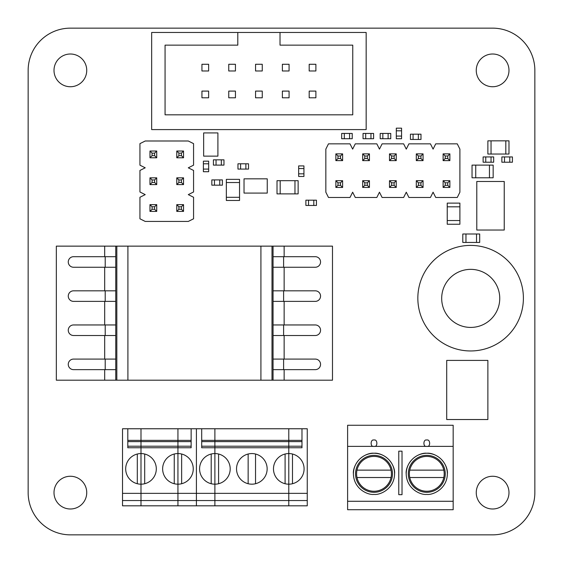 <?xml version="1.0" encoding="UTF-8"?>
<svg xmlns="http://www.w3.org/2000/svg" width="563" height="563" viewBox="0 0 563 563"><rect width="100%" height="100%" fill="white"/><g stroke="black" fill="none" stroke-linecap="round" stroke-linejoin="round"><path stroke-width="0.84" d="M28.15 492.625A42.239 42.239 0 0 0 70.375 534.85L492.625 534.85A42.239 42.239 0 0 0 534.85 492.625L534.85 70.375A42.239 42.239 0 0 0 492.625 28.15L70.375 28.15A42.239 42.239 0 0 0 28.15 70.375L28.15 492.625M86.737 492.625A16.362 16.362 0 0 0 62.19 478.451A16.362 16.362 0 0 0 62.19 506.799A16.362 16.362 0 0 0 86.737 492.625M86.737 70.375A16.362 16.362 0 0 0 62.19 56.201A16.362 16.362 0 0 0 62.19 84.549A16.362 16.362 0 0 0 86.737 70.375M508.987 492.625A16.362 16.362 0 0 0 484.44 478.451A16.362 16.362 0 0 0 484.44 506.799A16.362 16.362 0 0 0 508.987 492.625M508.987 70.375A16.362 16.362 0 0 0 484.44 56.201A16.362 16.362 0 0 0 484.44 84.549A16.362 16.362 0 0 0 508.987 70.375M214.468 185.171L219.746 185.171L219.746 179.9L214.468 179.9L214.468 185.171L214.468 179.9L211.829 179.9L211.829 185.171L214.468 185.171M222.385 179.9L219.746 179.9L219.746 185.171L222.385 185.171L222.385 179.9M273.055 324.957L273.055 380.201L332.487 380.201L332.487 246.137L273.055 246.137L273.055 324.957L315.28 324.957A5.278 5.278 0 0 1 320.558 330.235A5.278 5.278 0 0 1 315.28 335.513L273.055 335.513M273.055 290.825L315.28 290.825A5.278 5.278 0 0 1 320.558 296.103A5.278 5.278 0 0 1 315.28 301.381L273.055 301.381M283.611 301.381L283.611 290.825M273.055 359.088L315.28 359.088A5.278 5.278 0 0 1 320.558 364.367A5.278 5.278 0 0 1 315.28 369.645L273.055 369.645M273.055 256.693L315.28 256.693A5.278 5.278 0 0 1 320.558 261.971A5.278 5.278 0 0 1 315.28 267.249L273.055 267.249M115.767 335.513L115.767 301.381L104.683 301.381L104.683 324.957L73.542 324.957A5.278 5.278 0 0 0 68.264 330.235A5.278 5.278 0 0 0 73.542 335.513L104.683 335.513L104.683 359.088L115.767 359.088L115.767 335.513L104.683 335.513M105.211 324.957L105.211 335.513M115.767 301.381L115.767 267.249L104.683 267.249L104.683 290.825L73.542 290.825A5.278 5.278 0 0 0 68.264 296.103A5.278 5.278 0 0 0 73.542 301.381L104.683 301.381M105.211 290.825L105.211 301.381M104.683 324.957L115.767 324.957M104.683 290.825L115.767 290.825M115.767 369.645L104.683 369.645L104.683 380.201L115.767 380.201L115.767 359.088M115.767 256.693L115.767 246.137L104.683 246.137L104.683 256.693L115.767 256.693L115.767 267.249M105.211 256.693L105.211 267.249M105.211 359.088L105.211 369.645M283.611 369.645L283.611 359.088M283.611 267.249L283.611 256.693M283.611 335.513L283.611 324.957M104.683 369.645L73.542 369.645A5.278 5.278 0 0 1 68.264 364.367A5.278 5.278 0 0 1 73.542 359.088L104.683 359.088M104.683 267.249L73.542 267.249A5.278 5.278 0 0 1 68.264 261.971A5.278 5.278 0 0 1 73.542 256.693L104.683 256.693M104.683 380.201L56.335 380.201L56.335 246.137L104.683 246.137M115.767 380.201L116.822 380.201L116.822 246.137L116.822 380.201L273.055 380.201M127.907 380.201L127.907 246.137L115.767 246.137M273.055 246.137L271.999 246.137L271.999 380.201L271.999 246.137L260.915 246.137L260.915 380.201M127.907 246.137L260.915 246.137M191.139 446.206L177.943 446.206L177.943 447.761L140.996 447.761L140.996 505.82L177.943 505.82L177.943 484.18A15.307 15.307 0 0 0 193.25 468.873A15.307 15.307 0 0 0 177.943 453.567L177.943 447.761L191.139 447.761L191.139 428.76L177.943 428.76L177.943 440.372L191.139 440.372M301.979 446.206L288.784 446.206L288.784 447.761L214.89 447.761L214.89 484.18A15.307 15.307 0 0 0 230.197 468.873A15.307 15.307 0 0 0 214.89 453.567L214.89 505.82L177.943 505.82L177.943 493.35L196.417 493.35L196.417 505.82L196.417 500.542L214.89 500.542L214.89 505.82L307.257 505.82L307.257 493.35L288.784 493.35L288.784 484.18A15.307 15.307 0 0 0 304.09 468.873A15.307 15.307 0 0 0 288.784 453.567L288.784 447.761L301.979 447.761L301.979 428.76L288.784 428.76L288.784 440.372L301.979 440.372M127.801 441.624L140.996 441.624L140.996 428.76L177.943 428.76L177.943 484.18L177.943 453.567A15.307 15.307 0 0 0 162.637 468.873A15.307 15.307 0 0 0 177.943 484.18L177.943 493.35L140.996 493.35L140.996 500.542L196.417 500.542L196.417 428.76L196.417 493.35L214.89 493.35L214.89 500.542L288.784 500.542L288.784 493.35L214.89 493.35L214.89 484.18A15.307 15.307 0 0 1 199.584 468.873A15.307 15.307 0 0 1 214.89 453.567L214.89 446.206L201.695 446.206M127.801 440.372L177.943 440.372L177.943 441.624L140.996 441.624L140.996 446.206L140.996 428.76L127.801 428.76L127.801 447.761L140.996 447.761L140.996 446.206L177.943 446.206L177.943 441.624L191.139 441.624M181.638 454.017L181.638 483.73M201.695 441.624L214.89 441.624L214.89 428.76L191.139 428.76M144.691 483.73L144.691 454.017M174.248 483.73L174.248 454.017M127.801 446.206L140.996 446.206L140.996 453.567A15.307 15.307 0 0 0 125.69 468.873A15.307 15.307 0 0 0 140.996 484.18A15.307 15.307 0 0 0 156.303 468.873A15.307 15.307 0 0 0 140.996 453.567L140.996 493.35L122.523 493.35L122.523 428.76L127.801 428.76M137.302 483.73L137.302 454.017M140.996 500.542L140.996 505.82L122.523 505.82L122.523 500.542L140.996 500.542M122.523 500.542L122.523 493.35M201.695 428.76L201.695 447.761L214.89 447.761L214.89 441.624L214.89 446.206L288.784 446.206L288.784 441.624L214.89 441.624L214.89 428.76L288.784 428.76L288.784 484.18L288.784 453.567A15.307 15.307 0 0 0 273.477 468.873A15.307 15.307 0 0 0 288.784 484.18L288.784 505.82L288.784 500.542L307.257 500.542M201.695 440.372L288.784 440.372L288.784 441.624L301.979 441.624M301.979 428.76L307.257 428.76L307.257 493.35M292.478 454.017L292.478 483.73M255.532 483.73L255.532 454.017M285.089 483.73L285.089 454.017M218.585 483.73L218.585 454.017M248.142 483.73L248.142 454.017M236.53 468.873A15.307 15.307 0 0 0 259.494 482.125A15.307 15.307 0 0 0 259.494 455.615A15.307 15.307 0 0 0 236.53 468.873M211.195 483.73L211.195 454.017M267.249 193.088L244.025 193.088L244.025 178.837L267.249 178.837L267.249 193.088M217.902 132.924L217.902 156.141L203.651 156.141L203.651 132.924L217.902 132.924M316.441 200.175L313.802 200.175L313.802 205.453L316.441 205.453L316.441 200.175M308.524 200.175L305.885 200.175L305.885 205.453L308.524 205.453L308.524 200.175L308.524 205.453L313.802 205.453L313.802 200.175L308.524 200.175M223.968 159.836L221.329 159.836L221.329 165.114L223.968 165.114L223.968 159.836M216.051 159.836L213.412 159.836L213.412 165.114L216.051 165.114L216.051 159.836L216.051 165.114L221.329 165.114L221.329 159.836L216.051 159.836M208.662 171.715L208.662 169.076L203.384 169.076L203.384 171.715L208.662 171.715M208.662 163.798L208.662 161.159L203.384 161.159L203.384 163.798L208.662 163.798L203.384 163.798L203.384 169.076L208.662 169.076L208.662 163.798M298.657 173.826L303.929 173.826L303.929 168.548L298.657 168.548L298.657 176.465L303.929 176.465L303.929 173.826L298.657 173.826M303.929 168.548L303.929 165.909L298.657 165.909L298.657 168.548L303.929 168.548M240.598 163.798L237.959 163.798L237.959 169.076L240.598 169.076L240.598 163.798L240.598 169.076L245.869 169.076L245.869 163.798L240.598 163.798M248.515 163.798L245.876 163.798L245.876 169.076L248.515 169.076L248.515 163.798M365.683 133.445L363.044 133.445L363.044 138.723L365.683 138.723L365.683 133.445L365.683 138.723L373.6 138.723L373.6 133.445L370.961 133.445L370.961 138.723L370.961 133.445L365.683 133.445M390.757 133.445L388.118 133.445L388.118 138.723L390.757 138.723L390.757 133.445M382.84 133.445L380.201 133.445L380.201 138.723L382.84 138.723L382.84 133.445L382.84 138.723L388.118 138.723L388.118 133.445L382.84 133.445M401.574 138.723L401.574 136.084L396.303 136.084L396.303 138.723L401.574 138.723M401.574 130.806L401.574 128.167L396.303 128.167L396.303 130.806L401.574 130.806L396.303 130.806L396.303 136.084L401.574 136.084L401.574 130.806M420.99 134.177L418.351 134.177L418.351 139.455L420.99 139.455L420.99 134.177M413.073 134.177L410.434 134.177L410.434 139.455L413.073 139.455L413.073 134.177L413.073 139.455L418.351 139.455L418.351 134.177L413.073 134.177M181.427 209.295L181.427 206.762L183.538 204.65L183.538 211.406L176.782 211.406L178.893 209.295L181.427 209.295L183.538 211.406M181.427 206.762L178.893 206.762L176.782 204.65L183.538 204.65M178.893 206.762L178.893 209.295M176.782 211.406L176.782 204.65L176.782 211.406M154.614 209.295L154.614 206.762L156.725 204.65L156.725 211.406L149.969 211.406L152.08 209.295L154.614 209.295L156.725 211.406M154.614 206.762L152.08 206.762L149.969 204.65L156.725 204.65M152.08 206.762L152.08 209.295M149.969 211.406L149.969 204.65L149.969 211.406M181.427 182.482L181.427 179.949L183.538 177.838L183.538 184.594L176.782 184.594L178.893 182.482L181.427 182.482L183.538 184.594M181.427 179.949L178.893 179.949L176.782 177.838L183.538 177.838M178.893 179.949L178.893 182.482M176.782 184.594L176.782 177.838L176.782 184.594M154.614 182.482L154.614 179.949L156.725 177.838L156.725 184.594L149.969 184.594L152.08 182.482L154.614 182.482L156.725 184.594M154.614 179.949L152.08 179.949L149.969 177.838L156.725 177.838M152.08 179.949L152.08 182.482M149.969 184.594L149.969 177.838L149.969 184.594M181.427 155.669L181.427 153.136L183.538 151.025L183.538 157.781L176.782 157.781L178.893 155.669L181.427 155.669L183.538 157.781M181.427 153.136L178.893 153.136L176.782 151.025L183.538 151.025M178.893 153.136L178.893 155.669M176.782 157.781L176.782 151.025L176.782 157.781M154.614 155.669L154.614 153.136L156.725 151.025L156.725 157.781L149.969 157.781L152.08 155.669L154.614 155.669L156.725 157.781M154.614 153.136L152.08 153.136L149.969 151.025L156.725 151.025M152.08 153.136L152.08 155.669M149.969 157.781L149.969 151.025L149.969 157.781M193.566 143.635L193.566 165.17L188.288 167.809L193.566 170.448L193.566 191.983L188.288 194.622L193.566 197.261L193.566 218.796L188.288 221.435L145.219 221.435L139.941 218.796L139.941 197.261L145.219 194.622L139.941 191.983L139.941 170.448L145.219 167.809L139.941 165.17L139.941 143.635L145.219 140.996L188.288 140.996L193.566 143.635M447.761 155.986L445.227 155.986L443.116 153.875L449.872 153.875L449.872 160.631L447.761 158.52L447.761 155.986L449.872 153.875M445.227 155.986L445.227 158.52L443.116 160.631L443.116 153.875M445.227 158.52L447.761 158.52M449.872 160.631L443.116 160.631L449.872 160.631M447.761 182.799L445.227 182.799L443.116 180.688L449.872 180.688L449.872 187.444L447.761 185.333L447.761 182.799L449.872 180.688M445.227 182.799L445.227 185.333L443.116 187.444L443.116 180.688M445.227 185.333L447.761 185.333M449.872 187.444L443.116 187.444L449.872 187.444M420.948 155.986L418.415 155.986L416.303 153.875L423.059 153.875L423.059 160.631L420.948 158.52L420.948 155.986L423.059 153.875M418.415 155.986L418.415 158.52L416.303 160.631L416.303 153.875M418.415 158.52L420.948 158.52M423.059 160.631L416.303 160.631L423.059 160.631M420.948 182.799L418.415 182.799L416.303 180.688L423.059 180.688L423.059 187.444L420.948 185.333L420.948 182.799L423.059 180.688M418.415 182.799L418.415 185.333L416.303 187.444L416.303 180.688M418.415 185.333L420.948 185.333M423.059 187.444L416.303 187.444L423.059 187.444M394.135 155.986L391.602 155.986L389.49 153.875L396.246 153.875L396.246 160.631L394.135 158.52L394.135 155.986L396.246 153.875M391.602 155.986L391.602 158.52L389.49 160.631L389.49 153.875M391.602 158.52L394.135 158.52M396.246 160.631L389.49 160.631L396.246 160.631M394.135 182.799L391.602 182.799L389.49 180.688L396.246 180.688L396.246 187.444L394.135 185.333L394.135 182.799L396.246 180.688M391.602 182.799L391.602 185.333L389.49 187.444L389.49 180.688M391.602 185.333L394.135 185.333M396.246 187.444L389.49 187.444L396.246 187.444M367.322 155.986L364.789 155.986L362.678 153.875L369.434 153.875L369.434 160.631L367.322 158.52L367.322 155.986L369.434 153.875M364.789 155.986L364.789 158.52L362.678 160.631L362.678 153.875M364.789 158.52L367.322 158.52M369.434 160.631L362.678 160.631L369.434 160.631M367.322 182.799L364.789 182.799L362.678 180.688L369.434 180.688L369.434 187.444L367.322 185.333L367.322 182.799L369.434 180.688M364.789 182.799L364.789 185.333L362.678 187.444L362.678 180.688M364.789 185.333L367.322 185.333M369.434 187.444L362.678 187.444L369.434 187.444M340.509 155.986L337.976 155.986L335.865 153.875L342.621 153.875L342.621 160.631L340.509 158.52L340.509 155.986L342.621 153.875M337.976 155.986L337.976 158.52L335.865 160.631L335.865 153.875M337.976 158.52L340.509 158.52M342.621 160.631L335.865 160.631L342.621 160.631M340.509 182.799L337.976 182.799L335.865 180.688L342.621 180.688L342.621 187.444L340.509 185.333L340.509 182.799L342.621 180.688M337.976 182.799L337.976 185.333L335.865 187.444L335.865 180.688M337.976 185.333L340.509 185.333M342.621 187.444L335.865 187.444L342.621 187.444M328.475 143.846L350.01 143.846L352.649 149.125L355.288 143.846L376.823 143.846L379.462 149.125L382.101 143.846L403.636 143.846L406.275 149.125L408.914 143.846L430.449 143.846L433.088 149.125L435.727 143.846L457.262 143.846L459.901 149.125L459.901 192.194L457.262 197.472L435.727 197.472L433.088 192.194L430.449 197.472L408.914 197.472L406.275 192.194L403.636 197.472L382.101 197.472L379.462 192.194L376.823 197.472L355.288 197.472L352.649 192.194L350.01 197.472L328.475 197.472L325.836 192.194L325.836 149.125L328.475 143.846M470.717 327.42A29.03 29.03 0 0 0 495.862 283.872A29.03 29.03 0 0 0 445.579 283.872A29.03 29.03 0 0 0 470.717 327.42M470.619 350.96A52.781 52.781 0 0 0 516.327 271.788A52.781 52.781 0 0 0 424.91 271.788A52.781 52.781 0 0 0 470.619 350.96M465.967 233.997L462.8 233.997L462.8 242.442L465.967 242.442L465.967 233.997L476.523 233.997L476.523 242.442L479.697 242.442L479.697 233.997L476.523 233.997L476.523 242.442L465.967 242.442L465.967 233.997M391.025 477.523A17.418 17.418 -0 0 1 356.984 477.523L391.025 477.523A17.418 17.418 180 0 0 374.001 456.41A17.418 17.418 -0 0 1 391.025 470.133L356.984 470.133A17.418 17.418 180 0 0 356.984 477.523L391.025 477.523M356.984 470.133A17.418 17.418 -0 0 1 374.001 456.41A17.418 17.418 180 0 0 356.984 470.133M409.083 468.557A18.473 18.473 180 0 0 426.782 492.301A18.473 18.473 -0 0 1 408.309 473.828A18.473 18.473 -0 0 1 426.782 455.354A18.473 18.473 -0 0 1 445.256 473.828A18.473 18.473 -0 0 1 426.782 492.301A18.473 18.473 180 0 0 445.256 473.828M356.302 468.557A18.473 18.473 180 0 0 374.001 492.301A18.473 18.473 -0 0 1 355.527 473.828A18.473 18.473 -0 0 1 374.001 455.354A18.473 18.473 -0 0 1 392.474 473.828A18.473 18.473 -0 0 1 374.001 492.301A18.473 18.473 180 0 0 392.474 473.828M373.776 446.382A3.174 3.174 180 0 0 374.233 446.382C377.921 447.198 377.625 438.957 374.001 440.041C370.384 438.957 370.081 447.198 373.776 446.382L347.61 446.382L347.61 425.269L453.173 425.269L453.173 446.382L427.014 446.382C430.702 447.198 430.406 438.957 426.782 440.041C423.165 438.957 422.862 447.198 426.557 446.382A3.174 3.174 180 0 0 427.014 446.382M398.766 494.666L402.024 494.666L402.024 451.16L398.766 451.16L398.766 494.666L402.024 494.666M347.61 501.274L453.173 501.274L453.173 509.719L347.61 509.719L347.61 446.382M453.173 501.274L453.173 446.382M426.557 446.382L374.233 446.382M409.765 470.133A17.418 17.418 -0 0 1 426.782 456.41A17.418 17.418 180 0 0 409.765 477.523L443.806 477.523A17.418 17.418 180 0 0 426.782 456.41A17.418 17.418 -0 0 1 443.806 470.133L409.765 470.133M426.782 491.246A17.418 17.418 -0 0 1 409.765 477.523L443.806 477.523A17.418 17.418 -0 0 1 426.782 491.246M459.901 220.541L447.233 220.541L447.233 206.818L459.901 206.818L459.901 220.541L447.233 220.541L447.233 224.236L459.901 224.236L459.901 220.541M459.901 206.811L459.901 203.116L447.233 203.116L447.233 206.811L459.901 206.811M485.763 162.214L491.042 162.214L491.042 156.936L485.763 156.936L485.763 162.214L485.763 156.936L483.124 156.936L483.124 162.214L485.763 162.214M493.681 156.936L491.042 156.936L491.042 162.214L493.681 162.214L493.681 156.936M475.735 177.788L475.735 165.121L489.458 165.121L489.458 177.788L475.735 177.788L475.735 165.121L472.04 165.121L472.04 177.788L475.735 177.788M489.458 177.788L493.153 177.788L493.153 165.121L489.458 165.121L489.458 177.788M476.791 230.035L476.791 181.476L504.237 181.476L504.237 230.035L476.791 230.035M309.186 70.98L315.885 70.98L315.885 64.281L309.186 64.281L309.186 70.98M309.186 97.793L315.885 97.793L315.885 91.093L309.186 91.093L309.186 97.793M282.373 97.793L289.072 97.793L289.072 91.093L282.373 91.093L282.373 97.793M282.373 70.98L289.072 70.98L289.072 64.281L282.373 64.281L282.373 70.98M255.56 70.98L262.259 70.98L262.259 64.281L255.56 64.281L255.56 70.98M255.56 97.793L262.259 97.793L262.259 91.093L255.56 91.093L255.56 97.793M228.747 97.793L235.447 97.793L235.447 91.093L228.747 91.093L228.747 97.793M228.747 70.98L235.447 70.98L235.447 64.281L228.747 64.281L228.747 70.98M201.934 70.98L208.634 70.98L208.634 64.281L201.934 64.281L201.934 70.98M201.934 97.793L208.634 97.793L208.634 91.093L201.934 91.093L201.934 97.793M280.022 32.478L237.797 32.478L237.797 45.146L165.065 45.146L165.065 114.817L352.755 114.817L352.755 45.146L280.022 45.146L280.022 32.478L366.161 32.478L366.161 129.596L151.658 129.596L151.658 32.478L237.797 32.478M226.347 197.31L239.542 197.31L239.542 182.532L226.347 182.532L226.347 200.477L239.542 200.477L239.542 197.31M226.347 182.532L226.347 179.365L239.542 179.365L239.542 182.532M344.31 133.445L341.671 133.445L341.671 138.723L344.31 138.723L344.31 133.445L344.31 138.723L352.227 138.723L352.227 133.445L349.588 133.445L349.588 138.723L349.588 133.445L344.31 133.445M504.504 156.936L501.865 156.936L501.865 162.214L504.504 162.214L504.504 156.936L504.504 162.214L509.775 162.214L509.775 156.936L504.504 156.936M512.421 156.936L509.782 156.936L509.782 162.214L512.421 162.214L512.421 156.936M487.875 419.526L446.705 419.526L446.705 360.411L487.875 360.411L487.875 419.526M505.82 154.037L505.82 140.841L491.042 140.841L491.042 154.037L508.987 154.037L508.987 140.841L505.82 140.841M491.042 154.037L487.875 154.037L487.875 140.841L491.042 140.841M298.13 193.883L294.963 193.883L294.963 180.688L298.13 180.688L298.13 193.883M280.184 193.883L277.017 193.883L277.017 180.688L280.184 180.688L280.184 193.883L294.963 193.883M294.963 180.688L280.184 180.688M284.139 324.957L284.139 301.381M284.139 359.088L284.139 335.513M284.139 380.201L284.139 369.645M284.139 256.693L284.139 246.137M284.139 290.825L284.139 267.249M426.782 453.243C420.765 452.413 406.479 458.592 406.197 473.828C406.479 489.064 420.765 495.236 426.782 494.413C432.806 495.236 447.092 489.064 447.367 473.828C447.092 458.592 432.806 452.413 426.782 453.243M374.001 453.243C367.984 452.413 353.698 458.592 353.416 473.828C353.698 489.064 367.984 495.236 374.001 494.413C380.025 495.236 394.311 489.064 394.586 473.828C394.311 458.592 380.025 452.413 374.001 453.243M406.197 473.828C405.374 467.804 411.546 453.525 426.782 453.243C442.018 453.525 448.197 467.804 447.367 473.828M353.416 473.828C352.593 467.804 358.765 453.525 374.001 453.243C389.237 453.525 395.416 467.804 394.586 473.828"/></g></svg>
